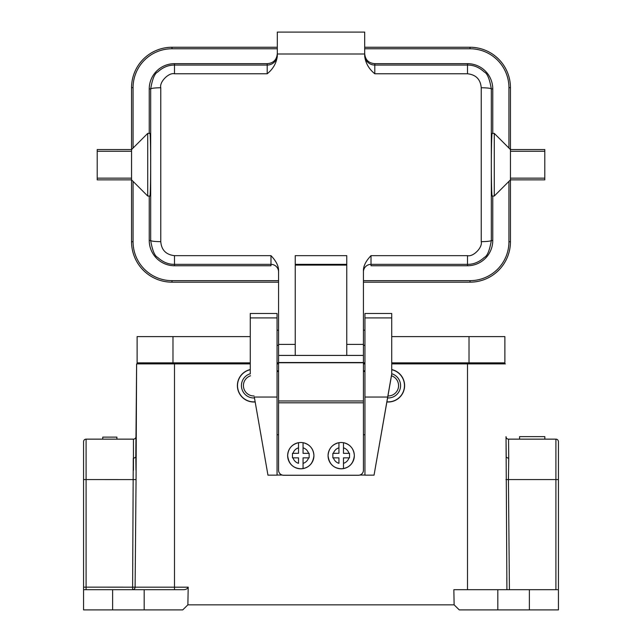 <?xml version="1.0" encoding="UTF-8"?>
<svg xmlns="http://www.w3.org/2000/svg" width="642" height="642" viewBox="0 0 642 642"><rect width="100%" height="100%" fill="white"/><g stroke="black" fill="none" stroke-linecap="round" stroke-linejoin="round"><path stroke-width="0.96" d="M277.047 330.157L278.564 330.157M363.436 330.157L364.953 330.157M277.047 345.316L278.564 345.316M363.436 345.316L364.953 345.316M137.115 336.601L172.979 336.601L172.979 362.866L137.115 362.866L137.115 336.601L172.818 336.601M468.419 336.601L504.885 336.601L504.885 362.866L391.724 362.866M469.021 363.878L505.39 363.878L467.504 363.878L469.021 363.878L469.021 336.601L504.885 336.601M469.021 336.601L391.724 336.601M250.276 336.601L172.979 336.601M364.953 362.866L363.436 362.866M278.564 362.866L277.047 362.866M250.276 362.866L172.979 362.866L172.979 363.878L174.496 363.878L136.61 363.878L172.979 363.878M282.103 475.048A5.056 5.048 180 0 1 278.564 470.233L278.564 470.185A5.056 5.048 -0 0 0 283.62 475.241L283.62 475.281A5.056 5.048 180 0 1 282.103 475.048L277.047 475.048M283.62 475.241L358.38 475.241A5.056 5.048 -0 0 0 363.436 470.185L363.436 402.807L278.564 402.807L278.564 470.233M277.047 434.754L278.564 434.754M391.724 317.918L364.953 317.918L364.953 313.481L391.724 313.489L391.724 374.334L374.045 475.144L364.953 475.144L364.953 397.045L387.688 397.045L391.724 373.981M364.953 313.481L391.724 313.481M364.953 317.918L364.953 397.045M387.688 397.045L374.045 475.144M250.276 373.981L250.276 317.918L277.047 317.918L277.047 397.045L254.312 397.045L267.955 475.144L254.312 397.045M250.276 317.918L250.276 313.481L277.047 313.481L277.047 317.918M250.276 313.481L277.047 313.481M277.047 397.045L277.047 475.144L267.955 475.144M363.436 470.185L363.436 470.233A5.056 5.048 180 0 1 358.38 475.281L358.38 475.241M364.953 475.048L359.897 475.048M363.436 434.754L364.953 434.754M283.62 475.281L358.38 475.281M364.696 54L364.696 32.1L277.304 32.1L277.304 54L364.696 54L364.696 56.336C365.667 63.317 369.038 69.127 374.8 73.766L467.504 73.766C475.955 74.713 480.521 79.367 481.227 87.745L481.227 241.673C482.76 247.507 473.122 257.137 467.504 255.652L371.012 255.652C366.092 260.796 363.565 265.611 363.436 270.113L363.436 402.807M295.24 355.419L346.76 355.419L346.76 255.652L295.24 255.652L295.24 355.419L278.564 355.419L278.564 362.754L363.436 362.754M278.564 402.807L278.564 362.754M391.476 375.779A10.352 10.352 0 0 1 387.945 395.953M391.724 373.74A12.375 12.375 0 0 1 387.591 397.96M391.724 369.567A16.419 16.419 0 0 1 388.185 402.02A16.419 16.419 0 0 1 386.885 401.964A16.419 16.419 0 0 0 388.185 402.02M303.064 453.316L303.064 442.691A13.137 13.137 180 0 1 303.064 468.564L303.064 457.858L308.553 457.858A8.081 8.081 180 0 1 303.064 463.339L303.064 468.564A13.137 13.137 180 0 1 298.522 468.572L298.522 468.572A13.137 13.137 180 0 1 298.522 442.691L298.522 453.316L293.033 453.316A8.081 8.081 180 0 1 298.522 447.827L298.522 442.707A13.137 13.137 180 0 1 303.064 442.707L303.064 447.827A8.081 8.081 180 0 1 308.553 453.316L303.064 453.364L309.131 453.364M308.553 453.316L309.131 453.316L309.131 457.858L308.553 457.858M298.522 457.858L298.522 463.339A8.081 8.081 180 0 1 293.033 457.858L298.522 457.858M293.033 457.858L292.455 457.858L292.455 453.316L293.033 453.316M292.455 453.364L298.522 453.316M343.478 453.316L343.478 442.691A13.137 13.137 180 0 1 343.478 468.564L343.478 457.858L348.967 457.858A8.081 8.081 180 0 1 343.478 463.339L343.478 468.564A13.137 13.137 180 0 1 338.936 468.572L338.936 468.572A13.137 13.137 180 0 1 338.936 442.691L338.936 453.316L333.447 453.316A8.081 8.081 180 0 1 338.936 447.827L338.936 442.707A13.137 13.137 180 0 1 343.478 442.707L343.478 447.827A8.081 8.081 180 0 1 348.967 453.316L343.478 453.364L349.545 453.364M348.967 453.316L349.545 453.316L349.545 457.858L348.967 457.858M338.936 457.858L338.936 463.339A8.081 8.081 180 0 1 333.447 457.858L338.936 457.858M333.447 457.858L332.869 457.858L332.869 453.316L333.447 453.316M332.869 453.364L338.936 453.316M497.815 609.9L558.436 609.9L558.436 589.693L453.846 589.693L454.127 604.844L459.271 609.9L497.815 609.9L497.815 589.693M506.241 457.168L508.729 458.468L508.552 439.152A2.528 2.528 0 0 1 506.024 436.648L506.915 589.693M558.436 589.099L558.436 441.672A2.528 2.528 0 0 0 555.908 439.152A2.528 2.528 0 0 1 558.436 441.672M508.729 458.468L508.44 479.566L505.944 479.582M250.276 363.878L174.496 363.878L174.496 587.189L188.202 587.189C187.328 588.963 185.546 589.797 182.85 589.693L83.564 589.693L83.564 441.672L83.564 479.566L86.092 479.566L86.092 587.165L174.496 587.189L174.496 589.693M136.056 479.582L135.109 587.189A2.528 2.496 -90 0 1 132.605 589.693L133.271 458.468L135.799 457.168L136.61 363.878L136.056 479.582L86.092 479.566L86.092 439.152L133.448 439.152L133.448 470.217M188.202 587.189L187.873 604.844L182.729 609.9L83.564 609.9L83.564 587.165L86.092 587.165L86.092 589.693M144.185 609.9L144.185 589.693M454.127 604.844L187.873 604.844M467.504 589.693L467.504 363.878L391.724 363.878M364.953 363.878L363.436 363.878M278.564 363.878L277.047 363.878M499.58 363.878L499.564 362.866L499.58 363.878M142.42 363.878L142.436 362.866M555.908 589.693L555.908 439.152L508.552 439.152A2.528 2.528 0 0 1 506.024 436.648L506.209 457.553M544.825 439.152L544.825 436.624L544.849 439.152M519.571 439.152L519.571 436.624L544.825 436.624M135.823 454.135L135.976 470.217M135.903 444.585L135.847 451.222M133.448 439.152A2.528 2.528 0 0 0 135.976 436.648M83.564 441.672A2.528 2.528 0 0 1 86.092 439.152A2.528 2.528 0 0 0 83.564 441.672M116.908 439.152L116.908 437.13L102.76 437.13L102.76 439.152M364.696 53.567C365.21 59.778 368.58 63.141 374.8 63.67L467.504 63.67A25.263 25.263 0 0 1 492.759 88.933L492.759 133.392M492.759 196.035L492.759 240.485L491.323 240.485C489.637 250.42 487.31 256.054 484.349 257.378C479.221 262.08 473.603 264.408 467.504 264.352L371.012 264.352L371.012 255.652M492.141 133.392C491.595 133.849 491.323 153.366 491.323 164.713C491.323 176.044 491.595 195.561 492.141 196.035L494.276 196.035L494.276 133.392L492.141 133.392M149.241 133.392L149.241 88.933L150.677 88.933C152.363 78.998 154.69 73.365 157.651 72.04C162.779 67.338 168.397 65.011 174.496 65.067L174.496 73.766L267.2 73.766C272.962 69.127 276.333 63.317 277.304 56.336L277.304 54M277.304 53.567C276.774 59.794 273.404 63.157 267.2 63.67L174.496 63.67A25.263 25.263 0 0 0 149.241 88.933M278.564 355.419L278.564 270.113C278.427 265.611 275.899 260.796 270.988 255.652L270.988 265.748L174.496 265.748L174.496 264.352C168.421 264.44 162.803 262.121 157.651 257.378C154.682 256.054 152.363 250.42 150.677 240.485L150.677 88.933C151.4 88.243 154.77 87.85 160.773 87.745C159.24 81.911 168.878 72.281 174.496 73.766M149.241 196.035L149.241 240.485A25.263 25.263 0 0 0 174.496 265.748M363.436 271.927A7.576 7.576 -0 0 1 371.012 264.352L371.012 265.748L467.504 265.748A25.263 25.263 0 0 0 492.759 240.485M277.304 47.259L171.976 47.259A40.414 40.414 0 0 0 131.554 87.673L131.554 149.554L147.724 133.392L149.859 133.392C150.918 131.618 150.918 197.808 149.859 196.035L147.724 196.035L131.554 179.864L133.071 181.381L133.071 241.753A38.897 38.897 0 0 0 171.976 280.65L278.564 280.65M277.304 48.768L171.976 48.768A38.897 38.897 0 0 0 133.071 87.673L133.071 148.037L131.554 149.554L131.554 241.753A40.414 40.414 0 0 0 171.976 282.167L278.564 282.167M363.436 282.167L470.024 282.167A40.414 40.414 0 0 0 510.446 241.753L510.446 179.864L508.929 181.381L508.929 241.753L510.446 241.753A40.414 40.414 0 0 1 470.024 282.167L470.024 280.65A38.897 38.897 0 0 0 508.929 241.753M363.436 355.419L346.76 355.419M270.988 255.652L174.496 255.652C166.045 254.713 161.479 250.051 160.773 241.673L160.773 87.745M364.696 48.768L470.024 48.768A38.897 38.897 0 0 1 508.929 87.673L508.929 148.037L510.446 149.554L510.446 87.673A40.414 40.414 0 0 0 470.024 47.259L364.696 47.259M544.793 151.271L510.446 151.271L510.446 179.864L544.793 179.864L544.793 149.554L510.446 149.554L494.276 133.392M510.446 179.864L494.276 196.035M544.793 178.147L510.446 178.147L510.446 149.554M374.8 73.766L374.8 65.067L467.504 65.067C473.579 64.978 479.197 67.306 484.349 72.04C487.318 73.365 489.637 78.998 491.323 88.933L491.323 240.485C490.6 241.175 487.23 241.569 481.227 241.673M346.76 265.098L295.24 265.098M147.724 133.392L147.724 196.035M131.554 179.864L97.207 179.864L97.207 178.147L131.554 178.147L131.554 151.271L97.207 151.271L97.207 149.554L131.554 149.554M97.207 178.147L97.207 151.271M254.055 395.953A10.352 10.352 0 0 1 250.524 375.779M254.409 397.96A12.375 12.375 0 0 1 250.276 373.74M255.115 401.964A16.419 16.419 0 0 1 237.492 387.375A16.419 16.419 0 0 1 250.276 369.567A16.419 16.419 0 0 0 253.815 402.02M277.047 371.485L278.564 371.485M363.436 371.485L364.953 371.485M277.047 370.779L278.564 370.779L277.047 370.779M363.436 370.779L364.953 370.779L363.436 370.779M278.564 400.977L363.436 400.977M363.436 362.521L278.564 362.521M386.917 401.82A16.267 16.267 0 0 0 404.372 387.319A16.267 16.267 0 0 0 391.724 369.72M313.93 455.668C312.975 463.741 308.674 468.114 301.034 468.796C293.129 468.323 288.667 463.949 287.656 455.668A13.137 13.137 -0 0 0 301.034 468.796A13.137 13.137 -0 0 0 313.93 455.668L313.93 455.627C313.432 448.694 309.805 444.384 303.064 442.691M354.344 455.668C353.389 463.741 349.087 468.114 341.448 468.796C333.543 468.323 329.081 463.949 328.07 455.668A13.137 13.137 -0 0 0 341.448 468.796A13.137 13.137 -0 0 0 354.344 455.668L354.344 455.627C353.846 448.694 350.219 444.384 343.478 442.691M506.891 587.189L506.811 577.824M529.385 609.9L529.385 589.693M558.436 479.566L508.44 479.566L509.411 589.693M112.615 589.693L112.615 609.9M492.759 88.933L491.323 88.933C490.6 88.227 487.23 87.834 481.227 87.745M363.436 280.65L470.024 280.65M149.241 240.485L150.677 240.485C151.4 241.191 154.77 241.585 160.773 241.673M133.071 241.753L131.554 241.753M133.071 87.673L131.554 87.673M171.976 280.65L171.976 282.167M363.436 344.409L346.76 344.409M295.24 344.409L278.564 344.409M467.504 265.748L467.504 255.652M278.564 271.927A7.576 7.576 180 0 0 270.988 264.352L174.496 264.352L174.496 255.652M174.496 63.67L174.496 65.067L267.2 65.067L267.2 73.766M467.504 63.67L467.504 65.067M364.696 54.963A10.103 10.103 0 0 0 374.8 65.067L374.8 63.67M267.2 63.67L267.2 65.067A10.103 10.103 180 0 0 277.304 54.963M171.976 48.768L171.976 47.259M508.929 87.673L510.446 87.673A40.414 40.414 0 0 0 470.024 47.259L470.024 48.768M467.504 65.059L467.504 73.766M346.76 264.352L295.24 264.352M250.276 369.72A16.267 16.267 0 0 0 253.927 401.868A16.267 16.267 0 0 0 255.083 401.82M298.522 442.691C291.781 444.384 288.154 448.694 287.656 455.627L287.656 455.668M338.936 442.691C332.195 444.384 328.568 448.694 328.07 455.627L328.07 455.668"/></g></svg>
